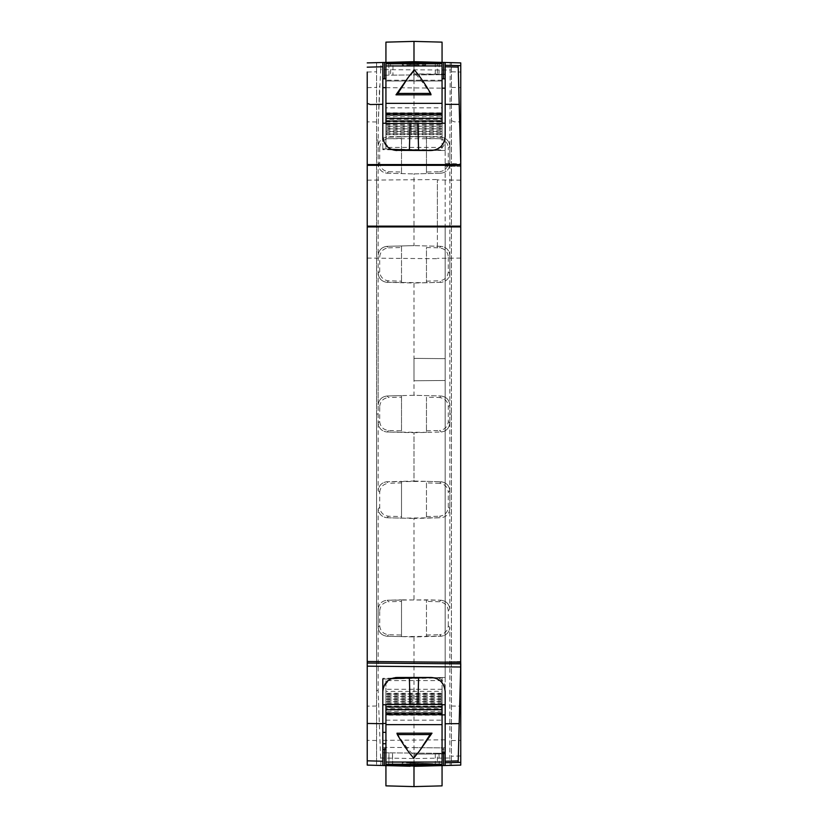 <?xml version="1.0" encoding="UTF-8"?>
<svg xmlns="http://www.w3.org/2000/svg" width="828" height="828" viewBox="0 0 828 828"><rect width="100%" height="100%" fill="white"/><g stroke="black" fill="none" stroke-linecap="round" stroke-linejoin="round"><path stroke-width="0.62" stroke-dasharray="4.14 3.1" d="M382.815 165.341L367.228 165.341L367.228 226.137L445.174 226.137L445.174 165.341L382.815 165.341M445.174 226.137L460.761 226.137L460.761 165.341L445.174 165.341M367.259 72.046L376.574 71.798L367.218 72.046L367.228 765.103L376.574 765.351L376.574 62.649L373.449 62.731M367.228 180.193L367.228 258.098L367.228 180.193M367.228 226.924L460.761 226.924L460.761 663.57L445.174 663.435L445.174 226.924M382.815 148.864L445.174 150.53L382.815 149.682L382.815 148.988L445.174 150.53L445.174 103.655L445.174 677.47L445.174 663.435L460.761 663.57L458.174 762.391M382.815 679.105L445.174 677.47L382.815 679.105L382.815 678.318L445.174 677.47L445.174 762.733M382.815 85.377L382.815 149.682L382.815 123.248L445.174 123.248L445.174 164.565L460.761 164.565L458.174 65.609M385.931 764.824L385.931 747.373L442.059 747.87L442.059 677.925L385.931 679.022L385.931 762.06M427.641 677.925L385.931 679.022L385.931 694.454L385.931 691.411L442.059 691.349L442.059 707.402L385.931 707.412L385.931 704.38M437.381 753.283L389.005 752.859L445.174 753.356L437.381 753.283L437.381 765.714L445.174 765.517L445.174 729.251M445.174 752.3L445.174 736.63M460.761 226.924L460.761 661.468L445.174 661.882L460.761 661.468L460.761 662.483M460.761 662.617L460.761 663.601M460.761 765.113L460.761 62.897L451.405 62.649L451.405 765.351L451.415 62.649L449.645 62.607M460.761 755.974L451.405 756.202L460.761 755.954M460.761 219.13L460.761 180.152L460.761 219.13M451.405 71.798L460.761 72.046L451.405 71.798M449.852 422.311L449.852 145.904C449.045 140.677 446.002 137.769 440.744 137.2L413.99 136.496L413.99 61.676L442.059 62.4L413.99 61.665L451.415 62.649M445.174 62.483L437.381 62.286L437.381 74.706L445.174 74.634L445.174 62.483L445.174 93.036M440.744 137.2L441.22 137.231C446.292 138.038 449.159 140.967 449.832 146.018L450.215 62.617M448.29 271.812L449.832 273.499C449.169 278.56 446.323 281.499 441.283 282.317L440.744 282.348L441.283 282.317C446.261 281.52 449.118 278.612 449.842 273.602L449.852 255.635L448.29 256.835C447.751 251.671 444.853 248.679 439.606 247.862L426.461 247.52L426.461 282.721L440.786 282.348L439.575 280.816C444.729 280.071 447.637 277.121 448.279 271.977L448.29 256.835M439.606 247.862L440.744 246.33C446.044 246.899 449.076 249.849 449.842 255.19L449.832 255.138C449.169 250.108 446.302 247.179 441.241 246.361L413.99 245.626L387.204 246.33L413.99 245.626L413.99 173.911L441.272 173.187C446.323 172.369 449.169 169.429 449.832 164.368L449.842 164.513C449.107 169.502 446.251 172.39 441.283 173.187L439.523 171.686L426.461 172.027L426.461 173.59L426.461 136.827L426.461 172.027M440.786 246.33L413.99 245.626M388.456 247.862L401.518 247.52L401.518 245.957L401.518 282.721L401.518 281.158L388.353 280.816C383.126 280.009 380.238 276.997 379.7 271.781L378.137 273.064L378.137 255.614L379.7 256.918C380.238 251.691 383.105 248.679 388.301 247.872L386.748 246.361C381.677 247.158 378.81 250.108 378.148 255.2L378.137 255.086C378.945 249.797 382.008 246.879 387.328 246.33M379.7 271.781L379.7 256.918M387.328 282.348L386.873 282.327C381.822 281.603 378.913 278.715 378.137 273.664L378.137 273.064C378.603 278.374 381.501 281.458 386.821 282.317L426.461 282.721L426.461 247.52M388.353 280.816L387.214 282.338L413.99 283.041L413.99 358.379L445.174 358.659L445.174 380.487L413.99 380.756L413.99 358.379L413.99 380.756L445.174 380.487L445.174 358.659L413.99 358.379M401.518 247.52L401.518 281.158M440.744 282.348L413.99 283.041M426.461 281.158L439.575 280.816M451.415 414L449.852 414L449.842 404.716C449.045 399.469 446.013 396.56 440.744 395.991L413.99 395.287L413.99 380.756M449.842 404.716L449.832 404.809C449.149 399.748 446.282 396.819 441.241 396.022L439.606 397.523L426.461 397.181L426.461 432.382L441.272 431.978C446.395 431.284 449.262 428.179 449.852 422.653L449.852 405.296L448.29 406.496C447.751 401.332 444.853 398.34 439.606 397.523M448.29 421.473L449.832 423.16C449.169 428.221 446.323 431.16 441.272 431.978L439.575 430.477C444.729 429.732 447.637 426.793 448.279 421.649L448.29 406.496M401.518 397.181L401.518 395.618L387.214 395.991L388.467 397.523L401.518 397.181L401.518 430.819L388.415 430.477C383.271 429.753 380.373 426.813 379.7 421.659L379.7 406.465L378.148 404.882C378.882 399.541 381.905 396.581 387.214 395.991L413.99 395.287L440.786 395.991M451.415 765.351L450.194 765.382L449.852 757.982L449.842 627.489C449.128 632.499 446.271 635.407 441.283 636.204L439.627 634.703C444.75 633.938 447.637 630.998 448.279 625.875L449.832 627.386C449.18 632.447 446.323 635.386 441.283 636.204L401.518 636.608L401.518 599.845L440.744 600.217C446.002 600.797 449.035 603.705 449.842 608.942L449.842 509.034C449.107 514.033 446.251 516.931 441.283 517.717L401.518 518.121L401.518 481.368L387.204 481.741L426.461 481.368L426.461 518.121L426.461 481.368L440.786 481.741L413.99 481.037L413.99 432.713L386.873 431.988L426.461 432.382L426.461 397.181M401.518 430.819L401.518 395.618L413.99 395.287M379.7 406.465L379.7 406.341C380.373 401.166 383.292 398.227 388.467 397.523M379.7 421.431L378.137 422.725L378.137 404.757L378.148 423.18C378.841 428.304 381.749 431.243 386.873 431.988C381.832 431.264 378.924 428.386 378.148 423.346L378.137 490.507C378.934 485.239 381.967 482.32 387.245 481.741M426.461 138.39L439.627 138.731L440.786 137.2L401.518 136.827L401.518 173.59L401.518 172.027L388.415 171.686C383.271 170.961 380.373 168.022 379.7 162.868L379.7 147.674L378.137 146.484L378.137 404.757C378.934 399.489 381.967 396.571 387.245 395.991M379.7 147.674L379.7 147.55C380.373 142.375 383.292 139.435 388.456 138.731L401.518 138.39L401.518 136.827L387.328 137.2C382.184 137.707 379.12 140.501 378.148 145.593C377.858 138.483 377.34 135.74 376.574 137.376L376.574 765.351L378.769 765.414M386.873 173.197L413.99 173.911L386.873 173.197C381.843 172.472 378.934 169.595 378.148 164.565L378.148 164.389C378.841 169.502 381.749 172.441 386.873 173.197M379.7 162.64L378.137 163.934L378.148 146.101C378.893 140.739 381.925 137.769 387.245 137.2L388.456 138.731M388.415 171.686L387.204 173.218M440.744 173.218L413.99 173.911M413.99 136.496L387.328 137.2M401.518 138.39L401.518 172.027M378.148 145.593L378.261 122.968L380.652 69.645L449.852 70.028M449.852 146.556L449.852 163.913L448.29 162.774C447.617 168.043 444.698 171.013 439.523 171.686M449.852 146.504L448.29 147.767L448.29 162.774M439.627 138.731C444.874 139.539 447.762 142.551 448.29 147.767M380.652 69.645C381.128 65.391 380.983 63.031 380.218 62.555L413.99 61.665L392.989 62.224L392.938 75.131L382.815 75.224L382.815 62.483L384.389 62.442M392.938 75.131L413.99 74.934L413.99 61.665L382.815 62.483L382.815 75.224L413.99 74.934L413.969 61.665L437.381 62.286M445.174 84.559L445.174 78.815L442.059 78.815L442.048 80.989L385.931 80.999L385.931 42.135L413.99 41.4L413.99 61.665L392.989 62.224M380.218 62.555L378.117 62.607M378.085 62.607L377.278 62.628M380.942 62.535L378.675 62.597M388.994 75.162L388.808 62.328M413.99 74.934L445.174 74.644L413.99 73.868L413.99 74.934L437.381 74.706M438.975 74.085L439.264 62.328M390.609 62.286L390.609 75.151M413.99 41.4L442.059 42.135L442.059 62.421L413.99 61.665L385.931 62.4L385.931 78.815L382.815 78.815M442.059 78.815L442.059 63.797M442.059 80.616L442.059 63.176M442.059 80.989L385.931 80.999M413.938 81.154L413.928 63.797M417.892 61.769L417.892 64.791L410.098 64.791L413.99 65.008L417.892 64.791L410.098 64.791L410.098 61.769M417.892 61.986L417.892 64.905L425.685 64.946L425.685 62.141M402.304 62.141L402.304 64.946L410.098 64.905L410.098 61.986M385.931 87.675L442.059 88.151M445.174 78.815L445.174 66.757M445.174 93.088L445.174 98.749M445.174 150.53L445.174 84.684M410.088 123.662L442.059 123.248L442.059 128.806L385.931 128.868L385.931 120.598L442.059 120.588L442.059 123.62M410.098 123.248L385.931 123.248M385.931 120.598L385.931 123.682M445.174 123.248L445.174 140.449C444.698 146.287 441.552 149.609 435.735 150.406L431.171 150.52M432.713 150.406L435.062 150.427M393.279 150.003L394.935 150.354M382.815 136.403L382.815 140.015L390.495 149.702L392.772 149.992M445.174 140.449L445.164 136.517M370.344 62.814L367.228 62.897M376.574 137.376L376.574 62.649M450.194 765.382L413.99 766.335L376.574 765.351M384.389 765.558L392.482 765.765L392.493 752.89L392.689 765.776M380.942 765.465L382.815 765.517L382.815 761.232M445.174 739.828L382.815 740.346L382.815 743.44M382.815 740.346L382.815 741.774M382.815 678.318L382.815 704.752L445.174 704.752L445.174 691.483M382.815 691.556L382.815 688.037L390.464 678.298L395.173 677.615M382.815 723.455L382.815 743.73M382.815 747.622L384.389 747.777L384.389 749.392M385.134 747.87L384.389 747.777M414.062 764.203L414.041 747.622L385.931 747.373L385.931 764.203M380.207 765.445C380.983 764.948 381.118 762.464 380.611 757.993L413.99 758.541L413.99 766.335L385.931 765.579L385.931 785.865L413.99 786.6L442.059 785.865L442.059 765.579L413.99 766.335L442.059 765.6L442.059 748.098L442.059 749.381L445.174 749.381M414.041 747.622L442.059 747.87L442.059 749.381M445.174 747.622L442.059 748.098M445.174 765.517L443.601 765.558M451.405 120.64L454.448 121.851L460.761 121.861M449.852 508.402L449.852 490.725L449.832 508.899C449.169 513.96 446.323 516.9 441.272 517.717L439.564 516.217C444.729 515.482 447.637 512.532 448.279 507.388L449.852 508.454M449.852 422.653L449.852 490.725M401.518 601.407L401.518 599.845L387.204 600.228L388.456 601.749L401.518 601.407L401.518 635.045L388.415 634.703C383.271 633.979 380.373 631.039 379.7 625.885L379.7 610.691L378.148 609.108C378.882 603.778 381.905 600.817 387.204 600.228L426.461 599.845L426.461 636.608L440.786 636.235M448.29 625.699L448.29 610.691C447.731 605.537 444.843 602.567 439.606 601.749L440.786 600.217L426.461 599.845L426.461 636.608L413.99 636.939L413.99 758.541L449.852 757.982M426.461 635.045L439.627 634.703M439.606 601.749L426.461 601.407M440.786 600.217L441.22 600.248C446.292 601.056 449.159 603.985 449.832 609.035L448.29 610.691M413.99 599.524L413.99 518.452L440.786 517.748M388.415 516.217L387.204 517.748L401.518 518.121L401.518 516.568L388.415 516.217C383.271 515.492 380.373 512.553 379.7 507.409L379.7 492.205L378.148 490.6C378.81 485.518 381.677 482.569 386.748 481.761L388.456 483.262L401.518 482.921L401.518 481.368L413.99 481.037L413.99 432.713L440.786 432.009M401.518 482.921L401.518 516.568M379.7 492.205C380.3 487.04 383.167 484.069 388.301 483.273L388.456 483.262M379.7 507.171L378.137 509.065C378.903 514.116 381.811 517.014 386.873 517.738C381.749 516.982 378.841 514.043 378.148 508.92L378.137 608.984C378.945 603.684 382.008 600.766 387.328 600.217M440.744 481.741C446.013 482.31 449.045 485.229 449.842 490.497M449.832 490.549L448.29 492.246C447.751 487.071 444.853 484.08 439.606 483.273L441.241 481.761C446.302 482.589 449.169 485.518 449.832 490.549M448.29 507.212L448.29 492.246M439.606 483.273L426.461 482.921M426.461 516.568L439.564 516.217M388.415 430.477L387.328 432.009M426.461 430.819L439.575 430.477M380.611 757.993L378.137 690.542L378.137 608.984L378.137 626.951L379.7 625.657M401.518 635.045L401.518 636.608L386.873 636.215C381.749 635.469 378.841 632.53 378.148 627.407L378.137 627.51C378.882 632.582 381.791 635.49 386.873 636.215L413.99 636.939M388.415 634.703L387.328 636.235M379.7 610.691L379.7 610.567C380.373 605.392 383.292 602.453 388.456 601.749M387.328 517.759L413.99 518.452M413.99 754.132L413.99 753.076L413.99 754.132L445.174 753.863L413.99 754.132L413.99 766.335L392.482 765.765M388.725 765.672L388.994 752.859L382.815 752.807L388.994 752.859L388.912 765.672M437.381 765.714L413.99 766.335L413.99 786.6M413.99 753.076L413.99 766.335L442.059 765.579M382.815 752.807L382.815 765.517L382.815 752.807M417.892 766.231L417.881 763.302L410.098 763.095L410.098 766.231L410.098 763.095L417.892 763.302L417.892 766.21L417.892 763.302M422.187 765.91L422.187 763.302L425.685 763.354L425.685 765.859M402.304 765.859L402.304 762.743L432.351 763.644L410.854 762.919L415.118 763.126L415.118 766.086M432.713 763.654L432.351 765.796M438.995 753.925L439.254 765.672M432.827 677.594L431.16 677.47M445.174 687.675C444.729 681.506 441.303 678.142 434.907 677.573L431.274 677.48M442.059 704.752L385.931 704.752L385.931 701.782L385.931 704.825L442.059 704.804M410.098 704.752L417.892 704.752M442.059 707.402L442.059 704.317M442.059 708.633L442.059 706.915L442.059 708.633L385.931 708.633M385.931 715.175L385.931 713.022L385.931 715.175L442.059 715.175L442.059 713.022L442.059 752.3L442.059 724.645M442.059 712.587L442.059 709.503L442.059 712.587L385.931 712.597L385.931 709.565M442.059 677.925L442.059 691.349M385.931 706.967L385.931 710.01L442.059 709.989M385.931 704.752L385.931 691.411M385.931 732.387L385.931 723.455M442.059 693.284L385.931 693.284M396.964 733.204C402.894 742.768 408.732 750.416 414.497 756.161L421.649 747.974M414.497 756.161L413.721 758.158M442.059 694.433L385.931 694.454M442.059 695.665L385.931 695.665M442.059 697.031L385.931 697.041M385.931 693.999L442.059 693.947M442.059 698.263L385.931 698.263M442.059 699.619L385.931 699.639M385.931 696.596L442.059 696.534M442.059 700.85L385.931 700.85M442.059 702.216L385.931 702.227M385.931 699.194L442.059 699.132M442.059 703.448L385.931 703.448M385.931 701.782L442.059 701.72M442.059 706.046L385.931 706.046M442.059 711.231L385.931 711.231M442.059 713.819L385.931 713.819M445.174 677.47L445.174 704.752M376.574 740.491L367.228 740.367M367.228 87.633L376.574 87.426M382.815 66.768L382.815 62.483M385.931 119.367L385.931 121.095L385.931 119.367L442.059 119.367M385.931 148.968L442.059 150.054L442.059 147.425L385.931 147.405L385.931 148.968L385.931 128.868M385.931 118.497L385.931 115.413L385.931 118.497M385.931 114.978L385.931 112.825L385.931 114.978M385.931 63.797L385.931 103.355M442.059 147.415L442.059 107.826L385.931 107.826L385.931 147.415M385.931 134.716L442.059 134.716L442.059 150.054M385.931 133.567L442.059 133.546L442.059 134.716M385.931 132.335L442.059 132.335L442.059 136.589L385.931 136.651M442.059 136.589L442.059 133.546M385.931 130.969L442.059 130.959L442.059 132.335M385.931 129.737L442.059 129.737L442.059 134.001L385.931 134.053M442.059 134.001L442.059 130.959M385.931 128.381L442.059 128.361L442.059 129.737M385.931 127.15L442.059 127.15L442.059 131.404L385.931 131.466M442.059 131.404L442.059 128.361M385.931 125.784L442.059 125.773L442.059 127.15M442.059 128.806L442.059 125.773M385.931 124.552L442.059 124.552M385.931 123.196L442.059 123.175L442.059 126.218L385.931 126.28M385.931 121.954L442.059 121.954M442.059 123.248L442.059 126.218M442.059 118.435L442.059 115.402L385.931 115.413M442.059 121.033L442.059 117.99L385.931 118.011M442.059 107.826L442.059 65.94M442.059 114.978L442.059 112.825L442.059 114.978M385.931 114.181L442.059 114.181M385.931 112.825L442.059 112.825M431.026 94.796C425.095 85.232 419.247 77.584 413.482 71.839L406.341 80.026M413.482 71.839L414.259 69.842M385.931 116.769L442.059 116.769M460.761 166.531L445.174 166.117L460.761 166.531M445.174 74.137L413.99 73.868M437.381 219.13L437.381 179.945L437.381 219.13M437.381 247.044L437.381 179.541L437.381 247.044M460.761 226.137L460.761 165.341M451.405 87.375L460.761 87.633M378.137 319.504L378.137 414L376.574 414L376.574 251.691M435.29 74.054L435.3 62.224M443.601 747.777L443.601 752.3M451.415 740.605L460.761 740.377M451.405 706.025L460.761 706.139M378.137 690.542L376.574 690.624L376.574 414M435.29 753.946L435.29 765.776M425.281 763.457L425.281 765.9M442.059 680.585L385.931 680.585M442.059 689.3L385.931 689.3M385.931 720.174L442.059 720.174M382.815 723.744L385.931 723.568M376.574 706.015L367.228 706.139M376.574 121.985L367.228 121.861M385.931 138.7L442.059 138.7M445.174 163.468L460.741 163.872M442.059 80.233L385.931 80.233M390.495 149.702L396.581 150.51M431.14 150.52L435.435 150.417M432.713 763.613L432.713 765.828M382.815 687.996L382.815 691.794M390.464 678.298L396.757 677.49M378.272 122.979L379.586 86.019M460.761 258.098L437.381 258.305M460.761 180.152L437.381 179.945M367.228 258.098L437.381 258.709M367.228 180.152L437.381 179.541"/><path stroke-width="1.24" d="M445.174 165.341L445.174 164.565L367.228 164.565L367.228 165.341L460.761 165.341L460.761 226.137L367.228 226.137L367.228 226.924L460.761 226.924L460.668 666.995L367.228 666.178L367.228 723.465L382.815 723.703L382.815 691.556C383.643 683.048 388.332 678.36 396.881 677.48L395.173 677.615M394.935 150.354L431.171 150.52C439.596 149.723 444.263 145.055 445.164 136.517L445.174 104.307L459.188 104.38L460.761 164.565L367.228 164.565L367.218 72.046M385.931 749.392L382.815 749.392L382.815 765.517L367.228 765.103L367.228 723.465M367.228 226.924L367.228 663.031L460.751 663.849L367.228 663.031L367.228 666.178M367.228 165.341L367.228 226.137M445.174 226.137L445.174 226.924M459.188 723.62L445.174 723.786L445.174 765.517L445.174 762.764L458.174 762.391L460.668 666.995M367.218 661.5L460.761 662.307M396.757 677.48L431.502 677.48M431.16 677.47C439.585 678.267 444.253 682.934 445.174 691.483L445.174 723.786M445.174 762.733L445.174 761.242L445.174 762.764L460.761 762.36L460.761 765.113L442.059 765.6L442.059 785.865L413.99 786.6L385.931 785.865L385.931 765.6L382.815 765.517M445.174 750.013L445.174 752.3L442.059 752.3M445.174 736.63L445.174 749.63M460.761 663.601L460.761 762.36M445.174 104.307L445.174 62.483L460.761 62.897L460.761 165.755M460.761 164.565L460.741 163.872M460.761 226.924L460.761 226.137M442.059 117.99L442.059 123.62L410.098 123.248L409.384 150.251L410.098 123.248L385.931 123.682L385.931 63.797L442.059 63.797L442.059 65.95L442.059 62.421L445.174 62.483L445.174 66.757L458.215 67.099L458.174 65.609L445.174 65.267L460.761 65.64M449.645 62.607L445.174 62.483L445.174 74.137M367.228 62.897L385.931 62.4L385.931 42.135L413.99 41.4L442.059 42.135L442.059 62.4L445.174 62.483M377.278 62.628L376.761 62.649M385.931 78.815L382.815 78.815L382.815 62.483L380.942 62.535M378.675 62.597L377.195 62.628M384.389 78.815L384.389 62.442L413.99 61.676L413.99 41.4M385.931 80.989L385.931 62.4M413.99 61.676L442.059 62.4L442.059 63.176L413.907 62.452L385.931 63.176M413.928 63.797L413.99 61.893L425.685 62.141M413.99 61.893L402.304 62.141M382.815 85.377L382.815 78.815M382.815 87.654L385.931 87.675M442.059 88.151L445.174 88.172L445.174 93.088M445.174 84.559L445.174 88.172M445.174 78.815L442.059 78.815M445.174 84.684L445.174 93.036M442.059 123.175L445.164 123.248M385.931 123.248L382.815 123.248L382.815 140.015M409.384 150.251L418.595 150.323L417.892 123.248L410.098 123.248M432.713 150.406L418.595 150.261L417.902 123.651M409.394 150.158L393.279 150.003M367.228 67.171L382.815 66.768L382.826 136.62M382.815 136.403C383.726 145.003 388.404 149.713 396.84 150.52L396.364 150.499M382.815 104.297L370.364 104.535L367.228 103.365M458.215 67.099L459.188 104.38M373.449 62.731L370.344 62.814M378.769 765.414L380.942 765.465M385.931 743.73L382.815 743.73L382.815 749.34M382.815 732.335L385.931 732.387L385.931 723.455L382.815 723.455L382.815 733.059L382.815 679.105M385.931 707.412L385.931 704.752L382.815 704.752L382.815 688.037M367.228 760.818L382.815 761.232L382.815 723.703M382.815 743.44L382.815 741.774M385.931 748.098L385.134 747.87M385.931 710.01L385.931 704.38L442.059 704.317L442.059 764.203L385.931 764.203L385.931 762.05L385.931 765.579L384.389 765.558L384.389 749.392M410.098 766.231L385.931 765.6L385.931 764.824L414.083 765.548L442.059 764.824L442.059 765.6L413.99 766.324L413.99 786.6M385.931 764.203L442.059 764.203L442.059 764.824M443.601 752.3L443.601 765.558L442.059 765.6M425.685 765.859L432.713 765.796M432.351 765.796L413.99 766.221C398.879 765.796 398.879 765.755 413.99 766.107L414.062 764.203M417.881 766.21L413.99 766.221C398.879 765.796 398.879 765.755 413.99 766.107L422.187 765.91M393.238 678.018L432.827 677.594M417.902 704.338L418.595 677.749M445.174 704.752L442.059 704.752M410.098 704.752L409.384 677.759M409.394 677.842L410.088 704.349M418.595 677.687L417.892 704.752M442.059 762.05L385.931 762.06L385.931 724.645L442.059 724.645L442.059 715.175M385.931 724.645L385.931 713.022L442.059 713.022M442.059 714.647L385.931 714.647M385.931 713.022L385.931 709.565L442.059 709.503M385.931 712.597L385.931 706.967L442.059 706.915M419.786 750.541L431.999 733.173L396.964 733.204L397.347 734.591L430.115 734.56L419.786 750.541L413.721 758.158C408.483 752.197 403.019 744.331 397.347 734.591M430.115 734.56L431.999 733.173M385.931 63.797L442.059 63.797M385.931 65.95L442.059 65.94L442.059 103.355L385.931 103.355L385.931 107.826M442.059 120.588L442.059 123.248M442.059 115.402L442.059 121.033L385.931 121.095M442.059 103.355L442.059 118.435L385.931 118.497M442.059 114.978L385.931 114.978M442.059 113.353L385.931 113.353M408.204 77.459L395.991 94.827L431.026 94.796L430.643 93.409L397.875 93.44L408.204 77.459L414.259 69.842C419.506 75.803 424.961 83.669 430.643 93.409M397.875 93.44L395.991 94.827M458.215 760.901L445.174 761.242M443.601 78.815L443.601 62.442M445.174 714.885L442.059 714.885"/></g></svg>
